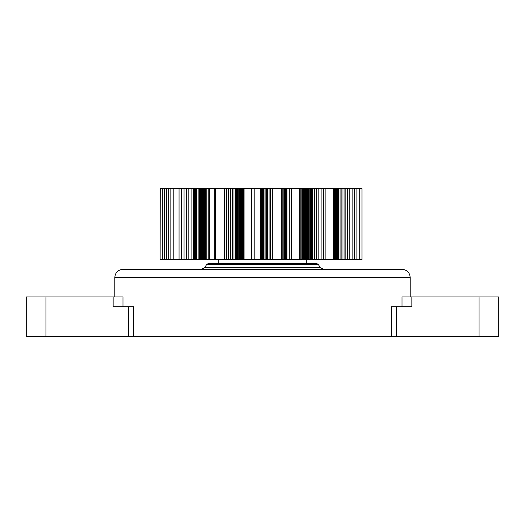 <?xml version="1.0" encoding="UTF-8"?>
<svg xmlns="http://www.w3.org/2000/svg" width="525" height="525" viewBox="0 0 525 525"><rect width="100%" height="100%" fill="white"/><g stroke="black" fill="none" stroke-linecap="round" stroke-linejoin="round"><path stroke-width="0.79" d="M402.025 306.797L402.025 296.953L498.75 296.953L498.75 336.328L498.75 296.953M113.131 296.953L113.131 306.797L133.553 306.797L133.553 336.328L26.25 336.328L26.25 296.953L122.975 296.953L122.975 306.797M201.331 269.391L204.606 267.638L206.791 264.364L208.432 263.484L316.568 263.484L318.209 264.364L320.394 267.638L323.669 269.391M122.719 269.391L402.281 269.391L122.719 269.391C117.968 269.889 115.343 272.514 114.844 277.266L114.844 296.953M396.605 336.328L391.447 336.328L391.447 306.797L396.605 306.797L396.605 336.328L498.75 336.328M133.553 336.328L391.447 336.328M396.605 306.797L411.869 306.797L411.869 296.953M26.25 336.328L26.25 296.953M361.968 188.672L361.968 259.547L361.968 188.672L359.277 188.672L359.277 259.547L361.968 259.547M300.805 188.672L300.805 259.547L299.69 259.547L299.69 188.672L356.888 188.672L356.888 259.547L359.277 259.547M356.888 188.672L359.277 188.672M354.473 188.672L354.473 259.547L356.888 259.547M352.124 188.672L352.124 259.547L354.473 259.547M349.762 188.672L349.762 259.547L352.124 259.547M347.478 188.672L347.478 259.547L349.762 259.547M345.181 188.672L345.181 259.547L347.478 259.547M344.085 188.672L344.085 259.547L345.181 259.547M342.983 188.672L342.983 259.547L344.085 259.547M341.887 188.672L341.887 259.547L342.983 259.547M340.095 188.672L340.095 259.547L341.887 259.547M338.691 188.672L338.691 259.547L340.095 259.547M337.772 188.672L337.772 259.547L338.691 259.547M337.326 188.672L337.326 259.547L337.772 259.547M336.683 188.672L336.683 259.547L337.326 259.547M336.328 188.672L336.328 259.547L336.683 259.547M335.652 188.672L335.652 259.547L336.328 259.547M334.996 188.672L334.996 259.547L335.652 259.547M334.543 188.672L334.543 259.547L334.996 259.547M333.624 188.672L333.624 259.547L334.543 259.547M333.073 188.672L333.073 259.547L333.624 259.547M325.868 188.672L325.868 259.547L333.073 259.547M323.459 188.672L323.459 259.547L325.868 259.547M321.083 188.672L321.083 259.547L323.459 259.547M318.832 188.672L318.832 259.547L321.083 259.547M316.634 188.672L316.634 259.547L318.832 259.547M314.567 188.672L314.567 259.547L316.634 259.547M312.559 188.672L312.559 259.547L314.567 259.547M311.62 188.672L311.62 259.547L312.559 259.547M310.695 188.672L310.695 259.547L311.62 259.547M309.803 188.672L309.803 259.547L310.695 259.547M308.392 188.672L308.392 259.547L309.803 259.547M307.322 188.672L307.322 259.547L308.392 259.547M306.633 188.672L306.633 259.547L307.322 259.547M306.311 188.672L306.633 259.547M305.898 188.672L305.898 259.547L306.311 259.547M305.707 188.672L305.898 259.547M305.386 188.672L305.707 259.547M305.045 188.672L305.045 259.547L305.386 259.547M304.802 188.672L305.045 259.547M304.264 188.672L304.264 259.547L304.802 259.547M303.68 188.672L303.68 259.547L304.264 259.547M303.069 188.672L303.069 259.547L303.68 259.547M302.472 188.672L302.472 259.547L303.069 259.547M301.836 188.672L301.836 259.547L302.472 259.547M300.805 259.547L301.836 259.547M299.69 188.672L291.414 188.672L291.414 259.547L299.69 259.547M291.414 188.672L289.19 188.672L289.19 259.547L291.414 259.547M289.19 188.672L286.945 188.672L286.945 259.547L289.19 259.547M261.076 188.672L261.076 259.547L260.649 259.547L260.649 188.672L286.873 188.672L286.945 259.547M286.762 188.672L286.873 259.547M286.611 188.672L286.762 259.547M286.427 188.672L286.611 259.547M285.954 188.672L285.954 259.547L286.427 259.547M285.37 188.672L285.37 259.547L285.954 259.547M284.648 188.672L284.648 259.547L285.37 259.547M283.815 188.672L283.815 259.547L284.648 259.547M282.844 188.672L282.844 259.547L283.815 259.547M281.774 188.672L281.774 259.547L282.844 259.547M272.337 188.672L272.337 259.547L281.774 259.547M270.67 188.672L270.67 259.547L272.337 259.547M269.089 188.672L269.089 259.547L270.67 259.547M267.658 188.672L267.658 259.547L269.089 259.547M266.319 188.672L266.319 259.547L267.658 259.547M265.132 188.672L265.132 259.547L266.319 259.547M264.042 188.672L264.042 259.547L265.132 259.547M263.563 188.672L263.563 259.547L264.042 259.547M263.11 188.672L263.11 259.547L263.563 259.547M262.697 188.672L262.697 259.547L263.11 259.547M262.119 188.672L262.119 259.547L262.697 259.547M261.726 188.672L261.726 259.547L262.119 259.547M261.476 188.672L261.726 259.547M261.384 188.672L261.476 259.547M261.338 188.672L261.384 259.547M260.649 188.672L254.185 188.672L254.185 259.547L260.649 259.547M254.185 188.672L251.764 188.672L251.764 259.547L254.185 259.547M251.764 188.672L244.079 188.672L244.079 259.547L251.764 259.547M214.843 188.672L214.791 259.547L214.791 188.672L243.278 188.672L243.278 259.547L244.079 259.547M243.278 188.672L244.079 188.672M242.589 188.672L242.589 259.547L243.278 259.547M242.189 188.672L242.189 259.547L242.589 259.547M241.835 188.672L241.835 259.547L242.189 259.547M241.493 188.672L241.493 259.547L241.835 259.547M241.178 188.672L241.493 259.547M240.916 188.672L241.178 259.547M240.804 188.672L240.916 259.547M240.673 188.672L240.804 259.547M240.575 188.672L240.673 259.547M240.489 188.672L240.575 259.547M240.253 188.672L240.489 259.547M240.037 188.672L240.253 259.547M239.544 188.672L239.544 259.547L240.037 259.547M238.783 188.672L238.783 259.547L239.544 259.547M237.746 188.672L237.746 259.547L238.783 259.547M237.064 188.672L237.064 259.547L237.746 259.547M236.348 188.672L236.348 259.547L237.064 259.547M235.607 188.672L235.607 259.547L236.348 259.547M233.993 188.672L233.993 259.547L235.607 259.547M232.306 188.672L232.306 259.547L233.993 259.547M230.455 188.672L230.455 259.547L232.306 259.547M228.539 188.672L228.539 259.547L230.455 259.547M226.478 188.672L226.478 259.547L228.539 259.547M224.352 188.672L224.352 259.547L226.478 259.547M215.683 188.672L215.683 259.547L224.352 259.547M215.289 188.672L215.289 259.547L215.683 259.547M215.007 188.672L215.289 259.547M214.791 188.672L209.547 188.672L209.547 259.547L214.791 259.547M160.237 188.672L160.125 259.547L160.125 188.672L208.208 188.672L208.208 259.547L209.547 259.547M208.208 188.672L209.547 188.672M206.929 188.672L206.929 259.547L208.208 259.547M206.108 188.672L206.108 259.547L206.929 259.547M205.314 188.672L205.314 259.547L206.108 259.547M204.481 188.672L204.481 259.547L205.314 259.547M203.674 188.672L203.674 259.547L204.481 259.547M202.912 188.672L202.912 259.547L203.674 259.547M202.552 188.672L202.552 259.547L202.912 259.547M202.033 188.672L202.033 259.547L202.552 259.547M201.508 188.672L201.508 259.547L202.033 259.547M201.226 188.672L201.508 259.547M200.681 188.672L200.681 259.547L201.226 259.547M200.281 188.672L200.281 259.547L200.681 259.547M199.434 188.672L199.434 259.547L200.281 259.547M198.148 188.672L198.148 259.547L199.434 259.547M196.481 188.672L196.481 259.547L198.148 259.547M195.444 188.672L195.444 259.547L196.481 259.547M194.388 188.672L194.388 259.547L195.444 259.547M193.325 188.672L193.325 259.547L194.388 259.547M191.08 188.672L191.08 259.547L193.325 259.547M188.823 188.672L188.823 259.547L191.08 259.547M186.441 188.672L186.441 259.547L188.823 259.547M184.045 188.672L184.045 259.547L186.441 259.547M181.545 188.672L181.545 259.547L184.045 259.547M179.045 188.672L179.045 259.547L181.545 259.547M173.893 188.672L173.893 259.547L179.045 259.547M173.007 188.672L173.007 259.547L173.893 259.547M170.848 188.672L170.848 259.547L173.007 259.547M168.728 188.672L168.728 259.547L170.848 259.547M166.569 188.672L166.569 259.547L168.728 259.547M164.463 188.672L164.463 259.547L166.569 259.547M162.317 188.672L162.317 259.547L164.463 259.547M160.237 259.547L162.317 259.547M306.797 259.547L306.797 263.484M218.203 259.547L218.203 263.484M114.844 277.266L410.156 277.266C409.658 272.514 407.033 269.889 402.281 269.391M410.156 277.266L410.156 296.953M128.395 336.328L128.395 306.797M479.062 336.328L479.062 296.953M45.938 336.328L45.938 296.953M206.791 264.364L318.209 264.364M204.606 267.638L320.394 267.638"/></g></svg>
